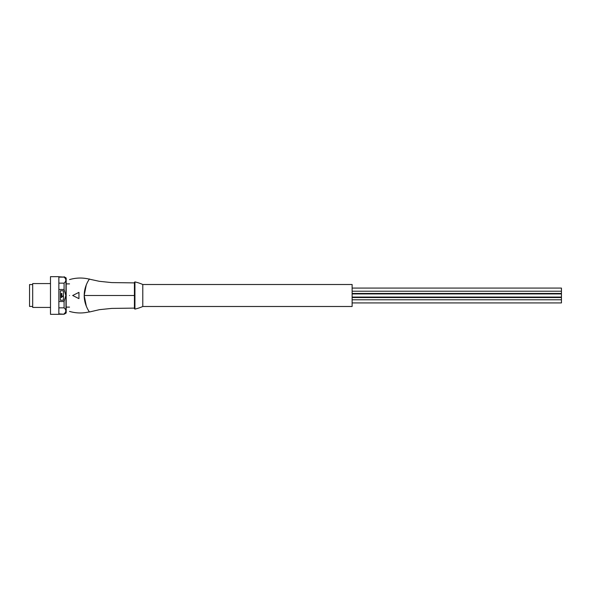 <?xml version="1.0" encoding="UTF-8"?>
<svg xmlns="http://www.w3.org/2000/svg" width="591" height="591" viewBox="0 0 591 591"><rect width="100%" height="100%" fill="white"/><g stroke="black" fill="none" stroke-linecap="round" stroke-linejoin="round"><path stroke-width="0.89" d="M352.125 293.926L561.45 293.926L561.45 297.074L352.125 297.074M142.793 284.507L352.125 284.507L352.125 306.493L142.793 306.493L142.793 284.507A41.865 41.865 0 0 0 134.933 281.907L134.933 309.093A41.865 41.865 0 0 0 142.793 306.493M352.125 288.076L561.45 288.076L561.45 293.454L352.125 293.454M352.125 297.546L561.45 297.546L561.45 302.924L352.125 302.924M134.423 283.037L134.423 308.687L134.933 309.093M84.218 295.5C84.077 305.052 89.706 312.41 89.477 311.982C89.729 312.432 84.099 305.126 84.225 295.5C84.07 285.963 89.736 278.538 89.477 279.018C89.714 278.605 84.114 285.837 84.218 295.5L134.423 295.5C134.423 279.225 134.423 279.225 134.423 295.5C134.423 311.767 134.423 311.767 134.423 295.5L134.423 286.975M134.423 282.89L111.677 282.587L99.303 281.309L89.374 279.151M86.338 306.278L84.188 295.5L86.264 284.899M69.531 295.5C69.531 316.022 69.531 316.022 69.531 295.5C69.531 274.978 69.531 274.978 69.531 295.5M76.778 293.446L78.95 292.36L78.95 298.64L77.672 298.004M72.671 295.5L78.95 292.36L78.95 298.64L72.671 295.5M66.185 311.826L66.185 279.174M65.97 313.149A0.421 0.421 0 0 0 66.185 312.787L66.185 278.213A0.421 0.421 0 0 0 65.97 277.851L65.97 313.149L64.087 314.235L58.856 313.873M58.856 289.479L64.087 289.479L65.808 295.5L64.087 301.521L58.856 301.521M58.856 307.852L64.087 307.852L64.087 301.521M64.087 307.852C66.391 309.861 66.391 311.871 64.087 313.873M58.856 277.127L64.087 277.127L58.856 276.765M64.087 277.127C66.391 279.129 66.391 281.139 64.087 283.148L58.856 283.148M64.087 289.479L64.087 283.148M63.459 290.787L63.459 300.213L60.319 300.213L60.319 290.787L63.459 290.787M61.856 296.675L62.882 296.054L61.338 297.598L61.338 293.402L61.856 293.402L61.856 296.675L62.882 296.054M58.856 276.662L58.856 314.338L50.486 314.338L50.486 276.662L58.856 276.662M50.486 305.311L50.479 304.897M50.486 307.431L32.69 307.431L32.69 283.569L50.486 283.569L32.69 283.569M32.69 284.559L29.55 284.559L29.55 306.441L32.69 306.441M561.45 291.215L352.125 291.215M134.933 281.907L134.423 282.313M134.423 308.11L111.669 308.413L99.517 309.654L89.477 311.982M89.433 311.834C82.762 313.466 76.128 313.326 69.531 311.413M69.531 279.595C76.128 277.674 82.762 277.534 89.433 279.166M66.185 307.121L69.531 307.121M64.087 314.235L58.856 314.235M65.97 277.851L64.087 276.765M66.185 283.879L69.531 283.879M561.45 299.785L352.125 299.785"/></g></svg>
